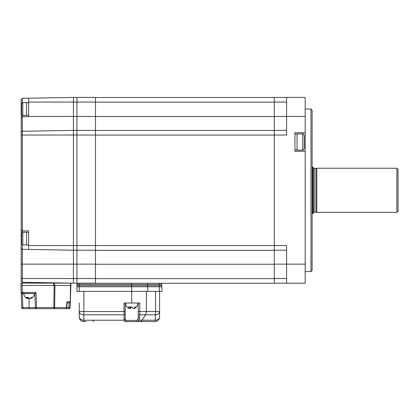 <?xml version="1.0" encoding="UTF-8"?>
<svg xmlns="http://www.w3.org/2000/svg" width="419" height="419" viewBox="0 0 419 419"><rect width="100%" height="100%" fill="white"/><g stroke="black" fill="none" stroke-linecap="round" stroke-linejoin="round"><path stroke-width="0.63" d="M95.49 130.445L274.283 130.445L95.49 130.445L95.49 250.332L274.283 250.326L274.283 278.535L286.591 278.535M95.49 245.513L274.283 245.513L274.283 250.332L95.49 250.332L95.49 264.138L76.913 264.138L76.913 97.418L95.49 97.418L95.49 102.063L76.913 102.063L76.913 97.418L73.43 97.418L73.43 116.456L73.43 102.063L28.612 102.063L28.612 98.198L73.43 97.418L73.43 102.063L76.913 102.063L76.913 130.393L95.49 130.393L95.49 102.063M274.283 130.445L274.283 245.513M95.49 97.507L274.283 97.507M274.283 135.086L95.49 135.086L95.49 278.305M274.283 278.63L274.283 283.27L79.233 283.27L95.49 283.27L95.49 278.63L274.283 278.63M286.591 102.063L274.283 102.063L274.283 97.418L305.168 97.418L305.168 116.456L286.591 116.456L286.591 135.033L274.283 135.033L274.283 116.529L95.49 116.529L95.49 135.033L76.913 135.033L76.913 130.393L73.43 130.393L73.43 135.033L22.322 135.033L22.343 230.937A1.163 1.163 0 0 0 22.343 230.937L22.343 232.309M274.283 245.565L274.283 264.138L286.591 264.138L286.591 245.565L274.283 245.565L274.283 269.464L274.283 135.033M310.971 271.57L310.971 109.029L312.134 110.187L312.134 270.412L310.971 271.57L305.168 271.57M305.168 116.456L305.168 132.713L294.95 132.713L294.95 151.29L305.168 151.29L305.168 283.181L274.283 283.181L274.283 278.535M305.168 132.713L305.168 151.29M294.95 283.181L305.168 283.181M286.591 250.206L274.283 250.206M286.591 283.181L286.591 264.138L305.168 264.138M274.283 102.063L274.283 130.393L286.591 130.393M274.283 116.456L286.591 116.456L286.591 97.418M95.49 250.206L76.913 250.206L76.913 135.033L73.43 135.033L73.43 250.206L28.612 249.425L28.612 230.937L22.343 230.937M28.612 249.425L22.322 249.315L21.18 248.216L21.18 281.128L21.18 278.535L73.43 278.535L73.43 264.138L73.43 283.181L76.913 283.181L76.913 278.535L95.49 278.535L95.49 283.181L76.913 283.181L76.913 250.206L73.43 250.206L76.913 250.206M95.49 278.535L95.49 245.565L73.43 245.565L73.43 264.138L73.43 250.206M315.91 212.124L315.91 168.469L316.78 168.239L316.78 212.36L314.224 212.124L313.297 213.056M396.887 168.239L398.05 169.402L398.05 211.197L396.887 212.36L396.887 168.239L316.78 168.239M312.553 167.076L313.297 167.275L313.297 213.318L312.553 213.517L312.553 167.076L312.134 167.076M78.07 286.753A1.163 1.163 0 0 1 76.913 285.59L79.233 285.59L79.233 284.428L76.913 284.428L76.913 285.59L76.913 284.428A1.163 1.163 0 0 1 78.07 283.27L79.233 283.27L79.233 284.428L131.477 284.428L131.477 283.27M161.666 285.59L161.666 284.428L161.666 285.59A1.163 1.163 0 0 1 160.503 286.753A1.163 1.163 0 0 0 161.666 285.59L147.582 285.59L147.582 284.428L161.666 284.428A1.163 1.163 0 0 0 160.503 283.27L274.283 283.27M86.199 321.583L83.879 321.583A4.646 4.646 0 0 1 79.233 316.937A4.646 4.646 0 0 0 83.879 321.583L83.879 320.221L124.097 320.221A1.163 0.817 -6.4 0 0 125.25 319.404L125.852 320.42L136.804 320.42L137.825 319.404L138.212 316.853L138.212 303.005L138.212 316.853L138.212 311.532L139.778 311.532L139.721 317.675L139.291 320.221L137.715 321.583A1.163 0.911 -90 0 1 136.804 320.42M79.233 316.937L79.233 311.532L79.233 316.937A4.646 3.284 0 0 0 83.879 320.221L83.879 314.816A4.646 3.284 180 0 1 79.233 311.532L79.233 303.005M137.825 319.404A1.163 0.775 -161 0 0 139.291 320.221L155.292 320.221A4.646 3.294 0 0 0 159.576 316.937A4.646 4.646 0 0 1 154.93 321.583L124.804 321.583L124.05 319.367A1.163 0.822 0 0 0 125.208 318.55L125.25 319.404M125.208 303.005L125.208 318.55M155.554 291.394L155.554 311.532L139.778 311.532L139.778 303.005L124.05 303.005L124.05 311.532L125.208 311.532M159.576 311.532L159.576 316.937A4.646 4.646 0 0 1 154.93 321.583A4.646 0.508 90 0 0 155.292 320.221L155.37 314.816A4.646 0.623 90 0 0 155.554 311.532L159.576 311.532L159.576 291.394L159.576 311.532A4.646 3.3 180 0 1 155.37 314.816L139.674 314.816A1.163 0.848 180 0 1 138.212 313.993M139.721 317.675A1.163 0.859 180 0 1 138.212 316.853M124.804 321.583A1.163 1.048 -90 0 0 125.852 320.42M131.713 303.005L131.713 291.394L161.896 291.394L161.896 286.753L161.896 291.394L161.896 286.753L79.233 286.753L79.233 285.59L147.582 285.59A1.163 0.733 -90 0 1 146.849 286.753M76.913 291.394L76.913 286.753L79.233 286.753L79.233 291.394L76.913 291.394M131.713 286.753L131.713 291.394L79.233 291.394M137.715 321.583L138.621 321.583M28.612 116.692L22.343 116.692L28.612 116.692L28.612 102.063M28.612 98.198L22.322 98.308L21.18 99.471L21.18 109.029L21.647 109.029M21.18 248.216L21.18 132.446A1.163 1.163 0 0 1 22.322 131.283L73.43 130.393L73.43 116.456L28.612 116.456M22.322 131.283A1.163 1.163 0 0 0 21.18 132.446L21.18 117.849L22.322 116.692L22.322 135.033L21.18 135.033L21.18 132.383M21.186 281.175L21.18 281.128A1.163 1.163 0 0 0 22.322 282.291L73.43 283.181L73.43 278.535L76.913 278.535L76.913 264.138L22.322 264.138L22.275 282.286M21.18 229.774L22.322 230.937M21.18 150.824L21.18 186.984M21.18 193.615L21.18 238.6L21.647 238.6M21.18 116.456L21.18 109.029M22.343 115.314L22.343 116.692A1.163 1.163 0 0 1 22.343 116.692L22.322 116.692A1.163 1.163 0 0 0 21.458 117.1A1.163 1.163 0 0 1 22.322 116.692M28.612 245.565L73.43 245.565L73.43 116.456L95.49 116.456M70.874 283.134L70.874 285.459L70.874 283.134L70.533 283.134L70.874 283.134M54.36 285.459L54.36 283.134L53.543 283.134L70.533 283.134L70.533 285.459L70.874 285.459L70.303 301.753A1.163 1.163 0 0 1 69.145 302.874L67.213 302.874L69.104 302.874L68.941 308.677L36.532 308.677A1.163 1.163 0 0 1 35.369 307.556L34.882 293.588L21.73 293.405M29.079 308.677L29.079 307.556L21.72 307.556L21.196 292.467L22.396 293.588L22.883 308.677A1.163 1.163 0 0 1 21.72 307.556A1.163 1.163 0 0 0 22.883 308.677L36.532 308.677L36.532 307.556L53.821 307.556L54.14 285.459L20.95 285.459L20.95 283.134L53.543 283.134L53.543 285.459L20.95 285.459L21.196 292.467L36.003 292.467L36.532 307.556L29.079 307.556L29.079 298.276A5.096 2.572 -90 0 1 28.66 298.548A5.096 4.394 90 0 1 27.486 298.014M67.239 302.56L66.815 307.614L66.48 307.556L66.967 301.753L67.239 302.56M70.874 285.459L70.104 307.556L70.533 285.459L54.957 285.459L54.638 307.556L66.48 307.556A1.163 0.822 -90 0 1 65.657 308.677A1.163 1.163 0 0 0 66.815 307.614M22.396 293.588L34.882 293.588L36.003 292.467M22.354 293.588L22.113 283.134M54.14 285.459L54.957 285.459M21.285 292.881L21.196 292.467M66.82 307.556L70.104 307.556L68.941 308.677A1.163 1.163 0 0 0 70.104 307.556A1.163 1.163 0 0 1 68.941 308.677M129.382 306.923L129.382 308.573A5.866 1.765 -90 0 1 128.602 306.839L129.099 306.839A4.038 3.85 -90 0 0 131.524 306.839L132.147 306.839A5.866 1.765 90 0 0 132.923 308.573A5.866 5.594 -90 0 0 135.389 306.839L135.756 306.839A4.038 1.215 90 0 0 136.138 307.043A4.038 1.215 90 0 0 136.521 306.839L136.521 306.839A6.154 6.154 0 0 0 137.867 303.005M136.437 306.923A5.866 5.594 90 0 1 134.043 308.573L134.043 308.028M132.168 306.923A4.038 3.85 90 0 1 131.896 306.839L132.147 306.839M131.257 306.923A5.866 1.765 -90 0 1 130.498 308.573A5.866 5.594 90 0 1 129.382 308.028M126.983 306.923A4.038 1.215 -90 0 1 126.899 306.839L126.915 306.839A5.866 5.594 -90 0 0 129.382 308.573M135.389 306.839L135.756 306.839M126.899 306.839L126.915 306.839A6.154 6.154 0 0 1 125.559 303.005M130.498 307.038L130.498 308.573M27.486 297.474L27.486 298.548A5.096 2.572 -90 0 1 26.318 297.301A3.897 3.362 -90 0 0 27.319 297.48A3.897 3.362 -90 0 0 28.319 297.301A5.096 2.572 90 0 0 29.492 298.548A5.096 4.394 -90 0 0 31.498 297.301A3.897 1.964 90 0 0 32.672 297.301A5.096 4.394 90 0 1 31.378 298.276A5.096 4.394 90 0 1 30.666 298.548L30.666 298.014M28.66 297.836L28.66 298.548M23.852 293.588A5.227 5.227 0 0 0 26.779 298.276A5.096 4.394 -90 0 0 27.486 298.548M294.95 134.106L297.04 133.876L297.04 150.128L302.686 150.128C302.995 150.562 303.513 150.044 304.241 148.572L304.241 135.431L304.241 148.572M28.612 115.183L26.523 115.414L26.523 102.645L22.809 102.645L21.647 103.802L21.647 114.251L21.647 103.802M28.612 244.754L26.523 244.984L26.523 232.21L22.809 232.21L21.647 233.509M21.647 243.69L21.647 233.373M95.49 102.147L274.283 102.147M95.49 264.248L274.283 264.248M315.91 168.469L314.224 168.469L314.224 212.124M159.251 286.753L159.251 283.27M161.666 284.428A1.163 1.163 0 0 0 160.503 283.27M131.477 286.753L131.477 284.428L147.582 284.428A1.163 0.733 -90 0 0 146.849 283.27M124.05 319.367L124.05 314.816A1.163 0.822 0 0 0 125.208 313.993M124.05 314.816L124.05 311.532L83.879 311.532L83.879 314.816L124.05 314.816M83.879 291.394L83.879 311.532L79.233 311.532M140.009 321.583A4.646 2.928 90 0 0 142.078 320.221L145.487 314.816A4.646 2.928 90 0 0 146.346 311.532L146.346 291.394M147.807 291.394L147.807 286.753M159.388 291.394L159.388 286.753M22.343 98.308L22.343 102.739M21.18 264.138L22.322 264.138L22.322 249.315M22.343 244.885L22.343 249.315M66.967 301.753L69.963 301.753A1.163 0.822 90 0 1 69.145 302.874M54.638 307.556L53.821 307.556L53.821 308.677A1.163 0.822 -90 0 0 54.638 307.556M22.883 308.677A1.163 1.163 0 0 1 21.72 307.556M297.04 133.876L302.686 133.876L302.686 150.128M26.523 115.414L22.809 115.414L22.809 102.645M26.523 244.984L22.809 244.984L22.809 232.21M305.168 109.029L310.971 109.029M314.224 168.469L313.297 167.542M396.887 212.36L316.78 212.36M312.553 213.517L312.134 213.517M92.704 320.42L93.861 321.583M31.378 298.276A5.227 5.227 0 0 0 34.3 293.588M302.686 133.876C302.995 133.441 303.513 133.96 304.241 135.431M294.95 149.897L297.04 150.128M28.612 102.875L26.523 102.645M22.809 115.414L21.647 114.251M28.612 232.445L26.523 232.21M22.809 244.984L21.647 243.821"/></g></svg>
